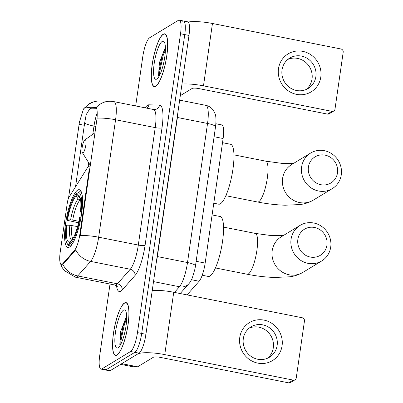 <?xml version="1.0" encoding="UTF-8"?>
<svg xmlns="http://www.w3.org/2000/svg" width="403" height="403" viewBox="0 0 403 403"><rect width="100%" height="100%" fill="white"/><g stroke="black" fill="none" stroke-linecap="round" stroke-linejoin="round"><path stroke-width="0.6" d="M79.895 234.108A14.992 3.602 -78.8 0 1 74.464 250.444L62.939 263.491A14.992 3.602 -78.8 0 1 62.198 264.141A14.992 3.602 -78.8 0 1 61.372 264.333A14.992 3.602 -78.8 0 1 60.213 252.102L67.306 202.885A5.551 1.335 101.2 0 1 69.029 197.228L87.663 167.356A5.551 1.335 101.2 0 1 88.227 166.721A5.551 1.335 101.2 0 1 88.534 166.646A5.551 1.335 101.2 0 1 88.962 171.179L79.895 234.108L80.414 234.208L80.157 235.604A19.435 4.05 -171.8 0 1 98.649 237.196A22.21 5.335 101.2 0 1 90.61 261.396A19.435 17.44 -138.5 0 1 75.734 249.825L63.704 263.643L62.047 264.428M69.482 247.064A29.429 7.068 -78.8 0 0 81.104 216.829A29.429 7.068 -78.8 0 0 79.315 189.712A29.429 7.068 -78.8 0 0 77.693 190.09A29.429 7.068 -78.8 0 0 66.077 220.325A29.429 7.068 -78.8 0 0 67.86 247.442A29.429 7.068 -78.8 0 0 69.482 247.064M215.867 123.741L221.826 124.925A16.659 4 101.2 0 1 223.116 138.516L205.162 263.088A16.659 4 101.2 0 1 199.132 281.239L187.063 294.9M117.001 355.078A26.93 6.468 -78.8 0 0 127.635 327.407A26.93 6.468 -78.8 0 0 126.003 302.593A26.93 6.468 -78.8 0 0 124.517 302.935A26.93 6.468 -78.8 0 0 113.883 330.606A26.93 6.468 -78.8 0 0 115.52 355.421A26.93 6.468 -78.8 0 0 117.001 355.078M155.734 86.313A26.93 6.468 -78.8 0 0 166.363 58.642A26.93 6.468 -78.8 0 0 164.731 33.827A26.93 6.468 -78.8 0 0 163.245 34.174A26.93 6.468 -78.8 0 0 152.616 61.845A26.93 6.468 -78.8 0 0 154.248 86.66A26.93 6.468 -78.8 0 0 155.734 86.313M75.537 186.791L84.615 123.106L86.202 114.598L89.804 108.82L91.617 108.185L96.695 108.306M62.843 264.262L62.833 264.267A19.435 17.44 -138.5 0 0 77.764 275.934A22.21 5.335 101.2 0 1 76.671 276.896A22.21 5.335 101.2 0 1 75.447 277.183L115.097 285.052A22.21 5.335 -78.8 0 0 116.321 284.765A22.21 5.335 -78.8 0 0 117.419 283.803L130.26 269.264A22.21 5.335 -78.8 0 0 138.305 245.064L155.226 127.615A22.21 5.335 -78.8 0 0 153.513 109.495L154.183 109.566A5.551 5.385 91.3 0 0 159.598 105.067A27.762 6.67 101.2 0 1 162.026 127.751L145.1 245.195A27.762 6.67 101.2 0 1 135.045 275.45L122.205 289.984A27.762 6.67 101.2 0 1 116.497 285.626M68.505 198.276L79.431 122.074L83.486 108.981L84.615 107.792L86.262 107.122L96.246 107.465C97.128 108.503 97.405 112.064 97.078 118.16L80.414 234.208M110.014 284.039L99.717 355.506A16.659 4 -78.8 0 0 101.002 369.098L105.233 369.939A16.659 4 -78.8 0 0 106.15 369.722L134.839 352.323A16.659 4 -78.8 0 0 141.695 333.447L184.76 34.582A16.659 4 -78.8 0 0 183.476 20.991A16.659 4 -78.8 0 0 182.554 21.203M96.141 107.4L96.246 107.465A19.435 18.85 -88.7 0 1 110.498 101.254L113.858 101.627A22.21 5.335 101.2 0 1 115.575 119.746L98.649 237.196L138.305 245.064A5.551 1.159 -171.8 0 0 145.1 245.195M101.002 369.098A16.659 4 -78.8 0 0 101.924 368.886L130.612 351.481A16.659 4 -78.8 0 0 137.463 332.606L180.534 33.741A16.659 4 -78.8 0 0 179.244 20.15A16.659 4 -78.8 0 0 178.328 20.362L149.639 37.766A16.659 4 -78.8 0 0 142.783 56.642L135.675 105.954M139.07 353.159A16.659 4 -78.8 0 0 145.926 334.289L188.992 35.419A16.659 4 -78.8 0 0 187.702 21.827L183.476 20.991A16.659 4 -78.8 0 1 184.76 34.582L141.695 333.447A16.659 4 -78.8 0 1 134.839 352.323L106.15 369.722A16.659 4 -78.8 0 1 105.233 369.939L109.465 370.78A16.659 4 -78.8 0 0 110.382 370.564L139.07 353.159L130.612 351.481M124.477 303.207A26.653 6.403 -78.8 0 0 113.953 330.591A26.653 6.403 -78.8 0 0 115.57 355.149A26.653 6.403 -78.8 0 0 117.041 354.806A26.653 6.403 -78.8 0 0 127.565 327.422A26.653 6.403 -78.8 0 0 125.948 302.865A26.653 6.403 -78.8 0 0 124.477 303.207M118.049 347.819A19.435 4.67 -78.8 0 0 118.23 347.703A19.435 4.67 -78.8 0 0 125.338 329.916A19.435 4.67 -78.8 0 0 125.56 310.763A19.435 4.67 -78.8 0 0 123.469 310.194A19.435 4.67 -78.8 0 0 115.475 332.213A19.435 4.67 -78.8 0 0 118.049 347.819M126.693 316.909L125.993 317.68L120.668 331.493L119.817 344.409L120.205 345.285M120.819 344.162L120.84 341.19L124.431 324.279L126.678 318.828M120.084 345.094L120.003 341.024L123.59 324.113L126.698 317.085M282.07 345.819A22.21 21.057 -121.2 0 1 257.819 363.123A22.21 21.057 -121.2 0 1 239.77 337.427A22.21 21.057 -121.2 0 1 264.02 320.123A22.21 21.057 -121.2 0 1 282.07 345.819M243.306 338.691A17.767 16.845 58.8 0 0 250.943 356.302A17.767 16.845 58.8 0 0 269.441 357.239A17.767 16.845 58.8 0 0 277.143 345.406A17.767 16.845 58.8 0 0 269.501 327.79A17.767 16.845 58.8 0 0 251.009 326.853A17.767 16.845 58.8 0 0 243.306 338.691M249.17 328.153A17.767 16.845 -121.2 0 1 266.605 330.828A17.767 16.845 -121.2 0 1 273.31 347.729A17.767 16.845 -121.2 0 1 267.441 358.267M121.646 363.692A2.776 0.665 -78.8 0 0 121.771 363.652L137.559 354.076A22.21 4.629 8.2 0 1 164.751 354.61L293.228 380.1A2.776 2.635 58.8 0 0 296.255 377.938L304.466 320.959A2.776 2.635 58.8 0 0 302.21 317.75L173.733 292.256L164.751 354.61M152.238 290.462A22.21 4.629 8.2 0 1 173.733 292.256M295.051 379.787L290.523 382.538A2.776 2.635 -121.2 0 1 288.694 382.85L160.218 357.355A5.551 1.159 -171.8 0 0 153.422 357.224L137.635 366.801A2.776 0.665 101.2 0 1 137.509 366.841L132.642 366.725A2.776 0.665 101.2 0 1 132.612 366.725A2.776 0.665 101.2 0 1 132.587 366.715M163.205 34.441A26.653 6.403 -78.8 0 0 152.687 61.825A26.653 6.403 -78.8 0 0 154.304 86.388A26.653 6.403 -78.8 0 0 155.77 86.046A26.653 6.403 -78.8 0 0 166.293 58.657A26.653 6.403 -78.8 0 0 164.676 34.099A26.653 6.403 -78.8 0 0 163.205 34.441M156.777 79.059A19.435 4.67 -78.8 0 0 156.958 78.938A19.435 4.67 -78.8 0 0 164.066 61.15A19.435 4.67 -78.8 0 0 164.288 41.998A19.435 4.67 -78.8 0 0 162.197 41.428A19.435 4.67 -78.8 0 0 154.203 63.447A19.435 4.67 -78.8 0 0 156.777 79.059M165.421 48.143L164.721 48.914L159.397 62.727L158.545 75.648L158.933 76.52M159.553 75.396L159.573 72.424L163.16 55.513L165.411 50.068M158.812 76.328L158.732 72.258L162.318 55.347L165.426 48.32M326.944 245.145A15.269 14.478 58.8 0 0 314.531 227.478A15.269 14.478 58.8 0 0 297.862 239.377A15.269 14.478 58.8 0 0 310.27 257.043A15.269 14.478 58.8 0 0 326.944 245.145M291.067 239.241A20.825 19.742 -121.2 0 1 300.094 225.373A20.825 19.742 -121.2 0 1 321.765 226.471A20.825 19.742 -121.2 0 1 330.717 247.11A20.825 19.742 -121.2 0 1 321.69 260.978A20.825 19.742 -121.2 0 1 300.018 259.88A20.825 19.742 -121.2 0 1 291.067 239.241M202.215 275.234L208.28 276.438A30.542 7.335 -78.8 0 0 209.963 276.045A30.542 7.335 -78.8 0 0 222.023 244.666A30.542 7.335 -78.8 0 0 220.169 216.527L212.104 214.925M78.55 222.794L66.827 220.224A26.432 6.347 -78.8 0 1 76.499 193.591L77.996 192.775M81.955 193.974A27.54 6.614 -78.8 0 0 80.006 191.773A27.54 6.614 -78.8 0 0 79.225 191.803L78.011 192.674A26.432 6.347 -78.8 0 1 81.124 211.555L81.88 211.565M81.084 216.94L80.348 216.93A26.432 6.347 -78.8 0 1 70.676 243.563L71.578 244.853A27.54 6.614 -78.8 0 0 71.925 244.51M76.499 193.591L76.142 196.08A23.878 5.738 -78.8 0 0 67.528 219.801L66.827 220.224M81.124 211.555L80.424 211.978A23.878 5.738 -78.8 0 0 79.482 196.16A23.878 5.738 -78.8 0 0 77.653 195.163L78.011 192.674M70.676 243.563L71.034 241.075A23.878 5.738 -78.8 0 0 79.648 217.353L80.348 216.93M67.528 219.801L72.706 220.093L78.877 221.318M80.66 200.316L78.187 199.011L76.142 196.08M82.131 212.87L80.424 211.978M77.653 195.163L80.419 198.82M70.817 245.921L70.067 245.77L69.165 244.48A26.432 6.347 -78.8 0 1 67.064 243.392L67.845 244.641A27.54 6.614 -78.8 0 0 69.286 245.8A27.54 6.614 -78.8 0 0 70.067 245.77M77.583 226.592L69.84 225.232L66.752 225.176L66.052 225.599A26.432 6.347 -78.8 0 0 67.064 243.392M66.752 225.176A23.878 5.738 -78.8 0 0 69.528 241.991L69.165 244.48M69.528 241.991L71.527 240.551M337.502 172.811A15.269 14.478 58.8 0 0 325.095 155.14A15.269 14.478 58.8 0 0 308.426 167.038A15.269 14.478 58.8 0 0 320.833 184.705A15.269 14.478 58.8 0 0 337.502 172.811M301.625 166.907A20.825 19.742 -121.2 0 1 310.653 153.039A20.825 19.742 -121.2 0 1 332.324 154.137A20.825 19.742 -121.2 0 1 341.281 174.776A20.825 19.742 -121.2 0 1 332.253 188.644A20.825 19.742 -121.2 0 1 310.582 187.546A20.825 19.742 -121.2 0 1 301.625 166.907M84.927 139.881A6.665 1.602 -78.8 0 0 84.867 139.922A6.665 1.602 -78.8 0 0 82.429 146.022A6.665 1.602 -78.8 0 0 82.353 152.591A6.665 1.602 -78.8 0 0 83.068 152.782A6.665 1.602 -78.8 0 0 85.809 145.236A6.665 1.602 -78.8 0 0 84.927 139.881M213.792 203.223L218.693 204.195A30.542 7.335 -78.8 0 0 220.376 203.802A30.542 7.335 -78.8 0 0 232.43 172.424A30.542 7.335 -78.8 0 0 230.581 144.284L222.516 142.682M320.798 77.054A22.21 21.057 -121.2 0 1 296.553 94.362A22.21 21.057 -121.2 0 1 278.503 68.661A22.21 21.057 -121.2 0 1 302.749 51.357A22.21 21.057 -121.2 0 1 320.798 77.054M282.035 69.926A17.767 16.845 58.8 0 0 289.676 87.537A17.767 16.845 58.8 0 0 308.169 88.474A17.767 16.845 58.8 0 0 315.871 76.641A17.767 16.845 58.8 0 0 308.23 59.029A17.767 16.845 58.8 0 0 289.737 58.092A17.767 16.845 58.8 0 0 282.035 69.926M287.903 59.387A17.767 16.845 -121.2 0 1 305.333 62.062A17.767 16.845 -121.2 0 1 312.038 78.963A17.767 16.845 -121.2 0 1 306.169 89.501M181.985 84.056A22.21 4.629 8.2 0 1 203.48 85.844L331.956 111.339A2.776 2.635 58.8 0 0 334.984 109.173L343.195 52.199A2.776 2.635 58.8 0 0 340.938 48.985L212.462 23.49L203.48 85.844M188.146 22.039A22.21 4.629 8.2 0 1 212.462 23.49M333.785 111.021L329.251 113.772A2.776 2.635 -121.2 0 1 327.427 114.084L198.951 88.595A5.551 1.159 -171.8 0 0 192.15 88.459L180.312 95.642M89.481 171.28L88.962 171.179M62.939 263.491L63.704 263.643M74.464 250.444L75.23 250.595M191.485 279.722L199.132 281.239M196.145 261.3L205.162 263.088M214.094 136.723L223.116 138.516M145.176 107.838A27.762 6.67 101.2 0 1 147.634 105.203A27.762 6.67 101.2 0 1 148.888 104.815L159.598 105.067M135.045 275.45A5.551 4.982 41.5 0 0 130.26 269.264L90.61 261.396L77.764 275.934L117.419 283.803A5.551 4.982 41.5 0 1 122.205 289.984M97.078 118.16A19.435 4.05 8.2 0 1 115.575 119.746L155.226 127.615A5.551 1.159 -171.8 0 0 162.026 127.751M85.461 107.304A19.435 18.85 -88.7 0 1 99.783 101.007L110.498 101.254M84.615 123.106A14.992 3.123 -171.8 0 0 93.99 126.094A17.767 4.267 101.2 0 1 97.214 112.931M88.126 166.792L88.71 162.752M92.816 134.244L93.99 126.094L95.939 126.482M101.924 368.886L110.382 370.564M137.463 332.606L145.926 334.289M180.534 33.741L188.992 35.419M146.868 108.175A5.551 5.385 91.3 0 0 148.888 104.815M86.262 107.122L91.617 108.185M79.169 124.27L84.398 125.308M174.464 292.402L179.456 286.75L153.518 281.601M195.47 265.965A11.108 2.317 -171.8 0 0 187.501 262.549L207.54 123.464A22.21 5.335 -78.8 0 0 205.822 105.344C208.961 106.024 211.454 107.666 213.303 110.281L214.875 113.298C216.084 115.777 216.295 120.306 215.514 126.88L195.47 265.965L194.971 268.892L192.407 277.682C191.208 280.493 189.999 282.543 188.78 283.833A11.108 9.969 -138.5 0 1 179.456 286.75A22.21 5.335 -78.8 0 0 187.501 262.549L157.361 256.57A22.21 5.335 101.2 0 1 156.198 262.988M215.514 126.88A11.108 2.317 -171.8 0 0 207.54 123.464L177.406 117.485L157.361 256.57A2.776 0.579 8.2 0 1 157.13 256.52M178.045 111.384A22.21 5.335 101.2 0 1 177.406 117.485A2.776 0.579 8.2 0 1 177.174 117.439M121.771 363.652L137.635 366.801M288.694 382.85L293.228 380.1M137.509 366.841L121.691 363.702M132.612 366.725L120.633 364.347L132.642 366.725M223.544 227.106L255.285 233.402A20.825 5.002 101.2 0 1 256.897 250.394A20.825 5.002 101.2 0 1 248.329 273.985A20.825 5.002 101.2 0 1 247.18 274.252C256.605 276.1 265.799 277.173 274.755 277.46L289.5 276.806C294.029 276.317 298.472 274.861 302.819 272.428L321.69 260.978M300.094 225.373L281.218 236.823A20.825 19.742 58.8 0 0 272.191 250.691A20.825 19.742 58.8 0 0 281.143 271.33A20.825 19.742 58.8 0 0 302.819 272.428M78.187 199.011A21.359 5.133 -78.8 0 0 70.616 219.857M80.262 198.13A21.359 5.133 -78.8 0 0 79.693 198.095M79.94 200.175A20.543 4.937 -78.8 0 0 72.706 220.093M69.84 225.232A21.359 5.133 -78.8 0 0 71.951 240.022M71.93 225.468A20.543 4.937 -78.8 0 0 72.807 238.747M233.952 154.858L265.698 161.16A20.825 5.002 101.2 0 1 267.31 178.146A20.825 5.002 101.2 0 1 258.741 201.742A20.825 5.002 101.2 0 1 257.593 202.009C267.018 203.858 276.206 204.926 285.163 205.218L299.908 204.563C304.441 204.074 308.879 202.618 313.227 200.185L332.253 188.644M310.653 153.039L291.626 164.58A20.825 19.742 58.8 0 0 282.599 178.448A20.825 19.742 58.8 0 0 291.555 199.087A20.825 19.742 58.8 0 0 313.227 200.185M327.427 114.084L331.956 111.339M90.106 166.958L88.534 166.646M61.372 264.333L62.062 264.469M83.486 108.981L89.128 103.858C92.398 101.899 95.949 100.946 99.783 101.007M60.304 263.114L61.966 267.214L64.208 270.514L75.447 277.183M179.244 20.15L183.476 20.991M113.858 101.627L153.513 109.495M117.293 286.417L115.097 285.052M205.822 105.344L179.662 100.151M188.78 283.833L180.206 293.54M116.482 355.33L115.57 355.149M126.854 303.046L125.948 302.865M155.21 86.564L154.304 86.388M165.588 34.28L164.676 34.099M215.439 267.955L247.18 274.252M81.391 192.045L80.006 191.773M70.671 246.077L69.286 245.8M255.285 233.402L271.36 235.594L283.178 235.634M225.846 195.707L257.593 202.009M82.353 152.591L90.337 165.351M84.867 139.922L95.048 132.652M265.698 161.16L281.768 163.346L293.585 163.391"/></g></svg>
